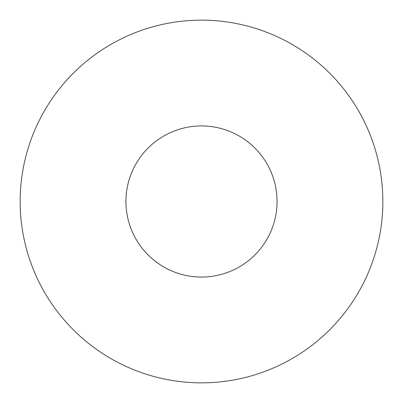 <?xml version="1.0" encoding="UTF-8"?>
<svg xmlns="http://www.w3.org/2000/svg" width="403" height="403" viewBox="0 0 403 403"><rect width="100%" height="100%" fill="white"/><g stroke="black" fill="none" stroke-linecap="round" stroke-linejoin="round"><path stroke-width="0.6" d="M277.062 201.5A75.562 75.562 0 0 1 163.719 266.937A75.562 75.562 0 0 1 163.719 136.063A75.562 75.562 0 0 1 277.062 201.5M382.85 201.5A181.35 181.35 0 0 1 110.825 358.554A181.35 181.35 0 0 1 110.825 44.446A181.35 181.35 0 0 1 382.85 201.5"/></g></svg>
